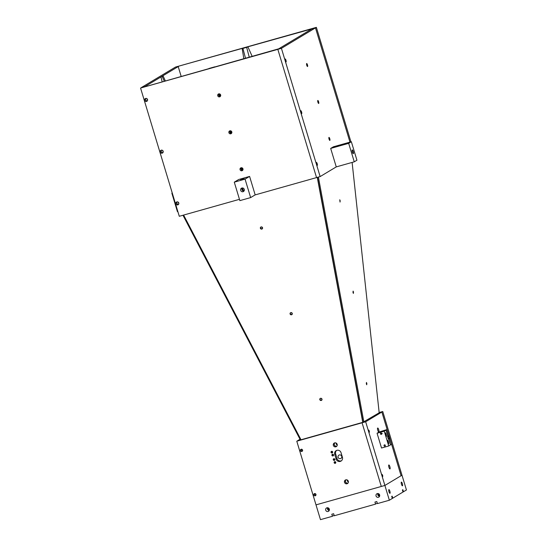 <?xml version="1.0" encoding="UTF-8"?>
<svg xmlns="http://www.w3.org/2000/svg" width="547" height="547" viewBox="0 0 547 547"><rect width="100%" height="100%" fill="white"/><g stroke="black" fill="none" stroke-linecap="round" stroke-linejoin="round"><path stroke-width="0.82" d="M339.673 145.317L337.376 146.145L339.673 145.317M352.357 152.052A1.935 0.506 74.3 0 0 353.328 153.645A1.935 0.506 74.3 0 0 353.253 151.512A1.935 0.506 74.3 0 0 352.282 149.919A1.935 0.506 74.3 0 0 352.357 152.052M354.258 161.823L356.931 160.216L351.352 141.741L348.678 143.348L354.258 161.823L336.261 166.897L320.145 176.578L316.549 177.59L277.828 49.346L140.558 88.046L179.279 216.291L239.463 199.327M348.678 143.348L330.703 148.415M294.587 39.281L296.016 38.427L294.587 39.281M351.352 141.741L333.376 146.808M243.825 58.645L242.157 48.553L242.923 48.423L245.494 58.173M249.234 57.12L246.656 47.37L247.935 46.926L242.157 48.553M247.935 46.926L252.146 56.3M246.656 47.37L242.923 48.423M162.151 81.674L160.907 76.97L162.192 76.532L164.244 81.086M165.29 80.785L163.115 75.971L160.907 76.97M163.115 75.971L162.192 76.532M177.85 211.552L177.433 211.668L171.861 193.2L172.271 193.084M171.861 193.2L172.237 192.968M260.81 227.06A1.067 1.005 -146.9 0 0 261.986 228.714A1.067 1.005 -146.9 0 0 262.587 228.222M290.525 312.754A1.067 1.005 -146.9 0 0 291.701 314.409A1.067 1.005 -146.9 0 0 292.303 313.916M320.241 398.448A1.067 1.005 -146.9 0 0 321.417 400.103A1.067 1.005 -146.9 0 0 322.026 399.604M334.908 442.831A1.935 1.86 -121 0 0 336.877 446.106M336.056 443.008A1.935 1.86 -121 0 0 337.26 445.005M336.419 443.227A1.552 1.497 -121 0 0 337.232 444.581M346.066 479.781A1.935 1.86 -121 0 0 348.029 483.049M347.215 479.958A1.935 1.86 -121 0 0 348.412 481.955M347.577 480.177A1.552 1.497 -121 0 0 348.391 481.531M244.147 178.527L240.495 179.594L244.147 178.527M240.666 190.383A1.935 1.86 -121 0 0 243.456 191.532A1.935 1.86 -121 0 0 244.256 189.371A1.935 1.86 -121 0 0 241.466 188.216A1.935 1.86 -121 0 0 240.666 190.383M242.171 187.977A1.935 1.86 -121 0 0 244.003 191.026M242.663 187.977A1.552 1.497 -121 0 0 244.229 190.588M242.909 188.031A1.552 1.497 -121 0 0 244.304 190.342M219.579 93.886A1.067 1.026 -121 0 0 219.094 95.11A1.067 1.026 -121 0 0 220.68 95.718M219.805 93.975A1.067 1.026 -121 0 0 220.708 95.472M220.017 94.098A0.827 0.793 -121 0 0 220.694 95.233M220.174 94.228A0.827 0.793 -121 0 0 220.66 95.028M230.738 130.836A1.067 1.026 -121 0 0 230.253 132.053A1.067 1.026 -121 0 0 231.832 132.668M230.964 130.924A1.067 1.026 -121 0 0 231.86 132.422M231.176 131.048A0.827 0.793 -121 0 0 231.853 132.183M231.333 131.177A0.827 0.793 -121 0 0 231.819 131.977M241.89 167.785A1.067 1.026 -121 0 0 241.405 169.002A1.067 1.026 -121 0 0 242.991 169.611M242.116 167.874A1.067 1.026 -121 0 0 243.018 169.372M242.328 167.997A0.827 0.793 -121 0 0 243.012 169.126M242.492 168.12A0.827 0.793 -121 0 0 242.971 168.927M338.121 457.299A1.935 1.86 -121 0 0 340.911 458.448A1.935 1.86 -121 0 0 341.711 456.28A1.935 1.86 -121 0 0 338.921 455.131A1.935 1.86 -121 0 0 338.121 457.299M208.995 68.464L214.773 66.837L208.995 68.464M245.063 179.115L234.28 182.158L239.859 200.633L250.642 197.59L245.063 179.115L249.528 176.442M234.28 182.158L238.738 179.478M250.642 197.59L255.169 194.876M321.239 398.353A0.827 0.773 -146.9 0 0 321.711 398.66M320.925 398.284A1.067 1.005 -146.9 0 0 321.896 398.92M291.524 312.658A0.827 0.773 -146.9 0 0 291.995 312.966M291.209 312.59A1.067 1.005 -146.9 0 0 292.18 313.226M261.801 226.964A0.827 0.773 -146.9 0 0 262.28 227.272M261.493 226.896A1.067 1.005 -146.9 0 0 262.464 227.531M378.722 429.723A2.058 0.533 -105.7 0 1 378.804 431.986A2.058 0.533 -105.7 0 1 377.772 430.291A2.058 0.533 -105.7 0 1 377.69 428.027A2.058 0.533 -105.7 0 1 378.722 429.723M389.874 466.673A2.058 0.533 -105.7 0 1 389.956 468.936A2.058 0.533 -105.7 0 1 388.924 467.241A2.058 0.533 -105.7 0 1 388.842 464.977A2.058 0.533 -105.7 0 1 389.874 466.673M369.3 431.015L369.348 432.287L368.767 431.337L368.719 430.058L369.3 431.015M382.681 475.357L382.729 476.628L382.148 475.671L382.107 474.399L382.681 475.357M365.663 421.771L381.861 412.048L401.088 475.726L401.983 475.186L384.89 485.449L389.355 500.231L377.409 503.596L376.794 501.558L374.941 502.078L375.557 504.122L334.265 515.759L333.649 513.722L331.797 514.242L332.412 516.286L320.467 519.65L296.782 441.197L365.663 421.771L384.89 485.449L316.002 504.867L381.293 486.461L362.073 422.79L381.293 486.461L384.89 485.449L401.088 475.726L381.861 412.048L379.112 412.828L382.756 411.515L379.153 412.527M183.614 215.067L301.007 439.767L362.757 422.359L317.492 177.324L362.962 422.25L362.073 422.79L379.18 412.78L352.118 162.425M329.773 138.699A1.552 0.403 74.3 0 0 328.993 137.413A1.552 0.403 74.3 0 0 329.055 139.129A1.552 0.403 74.3 0 0 329.834 140.408A1.552 0.403 74.3 0 0 329.773 138.699M318.614 101.749A1.552 0.403 74.3 0 0 317.834 100.47A1.552 0.403 74.3 0 0 317.896 102.18A1.552 0.403 74.3 0 0 318.675 103.458A1.552 0.403 74.3 0 0 318.614 101.749M307.462 64.799A1.552 0.403 74.3 0 0 306.676 63.52A1.552 0.403 74.3 0 0 306.744 65.23A1.552 0.403 74.3 0 0 307.523 66.515A1.552 0.403 74.3 0 0 307.462 64.799M301.588 111.971A1.552 0.403 74.3 0 0 300.809 110.692A1.552 0.403 74.3 0 0 300.871 112.402A1.552 0.403 74.3 0 0 301.65 113.687A1.552 0.403 74.3 0 0 301.588 111.971M317.205 163.703A1.552 0.403 74.3 0 0 316.426 162.418A1.552 0.403 74.3 0 0 316.487 164.134A1.552 0.403 74.3 0 0 317.267 165.413A1.552 0.403 74.3 0 0 317.205 163.703M285.972 60.245A1.552 0.403 74.3 0 0 285.192 58.96A1.552 0.403 74.3 0 0 285.254 60.676A1.552 0.403 74.3 0 0 286.033 61.955A1.552 0.403 74.3 0 0 285.972 60.245M281.425 48.334L277.828 49.346L311.879 28.902L315.475 27.883L281.425 48.334L320.145 176.578M316.371 27.35L179.101 66.05L145.044 86.494L141.447 87.506L175.505 67.062L315.475 27.883L349.971 142.131L315.475 27.883L316.371 27.35L350.942 141.858M333.397 146.801L330.682 148.428L336.261 166.903M340.172 200.763L340.043 202.069L339.769 199.771L340.172 200.763M353.512 292.112L353.383 293.418L352.979 292.426L353.116 291.12L353.512 292.112M366.859 383.454L366.729 384.767L366.326 383.775L366.456 382.469L366.859 383.454M318.395 177.071L363.864 421.976M401.464 484.232A1.935 0.506 74.3 0 0 402.435 485.825A1.935 0.506 74.3 0 0 402.36 483.692A1.935 0.506 74.3 0 0 401.389 482.098A1.935 0.506 74.3 0 0 401.464 484.232M388.979 491.726A1.935 0.506 74.3 0 0 389.949 493.319A1.935 0.506 74.3 0 0 389.867 491.192A1.935 0.506 74.3 0 0 388.896 489.599A1.935 0.506 74.3 0 0 388.979 491.726M376.049 495.965A1.935 1.86 -121 0 0 378.839 497.114A1.935 1.86 -121 0 0 379.645 494.946A1.935 1.86 -121 0 0 376.849 493.797A1.935 1.86 -121 0 0 376.049 495.965M377.909 493.544A1.935 1.86 -121 0 0 379.563 496.293M327.961 507.801A1.552 1.497 -121 0 0 329.349 510.112M328.111 507.848L328.009 508.888L329.39 509.872M325.711 510.153A1.935 1.86 -121 0 0 328.508 511.301A1.935 1.86 -121 0 0 329.308 509.141A1.935 1.86 -121 0 0 326.518 507.985A1.935 1.86 -121 0 0 325.711 510.153M327.578 507.732A1.935 1.86 -121 0 0 329.226 510.488M389.355 500.231L392.315 498.454L391.7 496.409L392.158 496.136L392.773 498.173L403.023 492.026L402.401 489.982L402.865 489.709L403.481 491.746L406.442 489.968L382.756 411.515M392.261 498.255L392.773 498.173M402.961 491.835L403.481 491.746M327.968 508.293A1.552 0.403 -105.7 0 1 328.084 508.635A1.552 0.403 -105.7 0 1 328.248 509.332M378.298 493.613A1.552 1.497 -121 0 0 379.686 495.924M378.674 493.763A1.552 1.497 -121 0 0 379.727 495.52M377.327 503.322L375.488 503.91M334.183 515.479L332.344 516.074M382.285 433.593L381.232 433.894L381.628 434.147M381.779 433.675A0.691 0.663 59 0 1 381.444 433.115M381.751 433.511A0.691 0.663 59 0 1 381.464 434.284A0.691 0.663 59 0 1 380.473 433.874A0.691 0.663 59 0 1 380.753 433.101A0.691 0.663 59 0 1 381.751 433.511M385.348 445.497A0.691 0.663 59 0 1 385.013 444.937M385.32 445.34A0.691 0.663 59 0 1 385.033 446.106A0.691 0.663 59 0 1 384.042 445.696A0.691 0.663 59 0 1 384.329 444.93A0.691 0.663 59 0 1 385.32 445.34M388.719 445.983L384.261 431.2L377.068 433.231L381.532 448.007L388.719 445.983L390.503 444.909L388.828 439.364A1.935 0.506 -105.7 0 1 387.864 437.771A1.935 0.506 -105.7 0 1 387.72 435.679L387.878 435.644A1.935 0.506 74.3 0 1 388.76 437.231A1.935 0.506 74.3 0 1 388.958 439.227L390.496 444.868M384.261 431.2L386.045 430.133L387.72 435.679M388.11 442.81L388.637 442.667L388.685 443.822L387.645 441.272L387.604 440.109L388.131 440.978L387.604 441.128M388.637 442.667L388.131 440.978M385.881 435.426L386.408 435.275L385.902 433.586L385.375 433.737M386.408 435.275L386.449 436.431L385.416 433.88L385.368 432.718L385.902 433.586M377.068 433.231L378.852 432.157L386.045 430.133M390.647 444.827L391.543 444.287L387.078 429.511L379.009 432.116M386.189 430.045L387.878 435.644M387.078 429.511L378.996 432.075M178.206 66.584L181.146 76.32M177.153 201.857A1.47 1.415 -121 0 0 178.602 204.27M178.158 202.123A1.47 1.415 -121 0 0 178.835 203.258M161.536 150.124A1.47 1.415 -121 0 0 162.985 152.545M162.541 150.398A1.47 1.415 -121 0 0 163.218 151.526M145.919 98.398A1.47 1.415 -121 0 0 147.369 100.812M146.917 98.665A1.47 1.415 -121 0 0 147.601 99.8M147.205 98.925A1.231 1.183 -121 0 0 147.512 99.424M162.828 150.651A1.231 1.183 -121 0 0 163.129 151.157M178.445 202.383A1.231 1.183 -121 0 0 178.746 202.882M242.95 168.852A1.552 1.497 -121 0 0 240.707 167.929A1.552 1.497 -121 0 0 240.058 169.666A1.552 1.497 -121 0 0 242.307 170.596A1.552 1.497 -121 0 0 242.95 168.852M241.2 167.744A1.552 1.497 -121 0 0 242.704 170.24M231.798 131.902A1.552 1.497 -121 0 0 229.549 130.979A1.552 1.497 -121 0 0 228.906 132.716A1.552 1.497 -121 0 0 231.149 133.646A1.552 1.497 -121 0 0 231.798 131.902M230.048 130.795A1.552 1.497 -121 0 0 231.545 133.297M220.639 94.952A1.552 1.497 -121 0 0 218.397 94.029A1.552 1.497 -121 0 0 217.747 95.773A1.552 1.497 -121 0 0 219.997 96.696A1.552 1.497 -121 0 0 220.639 94.952M218.889 93.845A1.552 1.497 -121 0 0 220.393 96.347M163.163 151.252A1.552 1.497 -121 0 0 160.914 150.329A1.552 1.497 -121 0 0 160.271 152.066A1.552 1.497 -121 0 0 162.514 152.996A1.552 1.497 -121 0 0 163.163 151.252M161.413 150.145A1.552 1.497 -121 0 0 162.91 152.647M178.78 202.985A1.552 1.497 -121 0 0 176.531 202.055A1.552 1.497 -121 0 0 175.888 203.799A1.552 1.497 -121 0 0 178.131 204.722A1.552 1.497 -121 0 0 178.78 202.985M177.03 201.87A1.552 1.497 -121 0 0 178.527 204.373M147.54 99.527A1.552 1.497 -121 0 0 145.297 98.597A1.552 1.497 -121 0 0 144.654 100.34A1.552 1.497 -121 0 0 146.897 101.263A1.552 1.497 -121 0 0 147.54 99.527M145.789 98.412A1.552 1.497 -121 0 0 147.293 100.915M140.558 88.046L278.717 48.813L277.828 49.346L316.549 177.59L255.175 194.896L249.596 176.421L238.677 179.519M301.52 449.21A1.067 1.026 -121 0 0 302.518 450.872M314.908 493.551A1.067 1.026 -121 0 0 315.906 495.213M300.009 439.255L297.671 440.656L300.987 439.726L300.344 439.884L182.978 215.244M331.038 452.383A0.868 0.834 -121 0 0 332.289 452.902A0.868 0.834 -121 0 0 332.651 451.931A0.868 0.834 -121 0 0 331.4 451.412A0.868 0.834 -121 0 0 331.038 452.383M331.55 451.343A0.868 0.834 -121 0 0 332.426 452.8M331.988 451.316A0.691 0.663 -121 0 0 331.489 452.164A0.691 0.663 -121 0 0 332.651 452.431M331.933 451.33A0.691 0.663 -121 0 0 332.617 452.472M333.273 459.774A0.868 0.834 -121 0 0 334.525 460.287A0.868 0.834 -121 0 0 334.88 459.323A0.868 0.834 -121 0 0 333.629 458.803A0.868 0.834 -121 0 0 333.273 459.774M333.779 458.735A0.868 0.834 -121 0 0 334.655 460.191M334.217 458.707A0.691 0.663 -121 0 0 333.725 459.555A0.691 0.663 -121 0 0 334.887 459.822M334.162 458.721A0.691 0.663 -121 0 0 334.846 459.863M334.162 462.728A0.868 0.834 -121 0 0 335.414 463.247A0.868 0.834 -121 0 0 335.776 462.277A0.868 0.834 -121 0 0 334.525 461.757A0.868 0.834 -121 0 0 334.162 462.728M334.675 461.689A0.868 0.834 -121 0 0 335.55 463.145M335.106 461.661A0.691 0.663 -121 0 0 334.614 462.509A0.691 0.663 -121 0 0 335.776 462.776M335.051 461.675A0.691 0.663 -121 0 0 335.742 462.817M331.933 455.343A0.868 0.834 -121 0 0 333.185 455.856A0.868 0.834 -121 0 0 333.547 454.885A0.868 0.834 -121 0 0 332.296 454.372A0.868 0.834 -121 0 0 331.933 455.343M332.446 454.297A0.868 0.834 -121 0 0 333.321 455.754M332.877 454.27A0.691 0.663 -121 0 0 332.385 455.125A0.691 0.663 -121 0 0 333.547 455.384M332.822 454.283A0.691 0.663 -121 0 0 333.513 455.425M336.726 446.284A2.058 1.983 59 0 1 334.682 442.879M337.171 444.308A2.058 1.983 59 0 1 336.316 446.612A2.058 1.983 59 0 1 333.342 445.388A2.058 1.983 59 0 1 334.196 443.084A2.058 1.983 59 0 1 337.171 444.308M347.878 483.233A2.058 1.983 59 0 1 345.834 479.828M348.323 481.257A2.058 1.983 59 0 1 347.475 483.562A2.058 1.983 59 0 1 344.501 482.338A2.058 1.983 59 0 1 345.355 480.034A2.058 1.983 59 0 1 348.323 481.257M302.47 450.967A1.156 1.115 59 0 1 301.418 449.21M302.573 450.051A1.156 1.115 59 0 1 302.094 451.35A1.156 1.115 59 0 1 300.419 450.66A1.156 1.115 59 0 1 300.898 449.367A1.156 1.115 59 0 1 302.573 450.051M315.858 495.302A1.156 1.115 59 0 1 314.805 493.551M315.961 494.392A1.156 1.115 59 0 1 315.475 495.685A1.156 1.115 59 0 1 313.807 495.001A1.156 1.115 59 0 1 314.286 493.702A1.156 1.115 59 0 1 315.961 494.392M334.743 454.448L336.138 459.07A3.385 3.261 -121 0 0 341.027 461.08A3.385 3.261 -121 0 0 342.429 457.292L341.034 452.677A3.385 3.261 -121 0 0 336.145 450.66A3.385 3.261 -121 0 0 334.743 454.448L335.632 453.914L337.027 458.53A3.385 3.261 -121 0 0 341.451 460.779M296.782 441.197L300.987 439.726M336.617 450.427A3.385 3.261 -121 0 0 335.632 453.914M262.512 228.496A1.156 1.087 33.1 0 1 260.591 227.244M262.539 227.702A1.156 1.087 33.1 0 1 261.336 229.097A1.156 1.087 33.1 0 1 260.495 227.374A1.156 1.087 33.1 0 1 262.539 227.702M292.228 314.183A1.156 1.087 33.1 0 1 290.313 312.932M292.255 313.397A1.156 1.087 33.1 0 1 291.059 314.792A1.156 1.087 33.1 0 1 290.211 313.062A1.156 1.087 33.1 0 1 292.255 313.397M321.944 399.878A1.156 1.087 33.1 0 1 320.029 398.626M321.971 399.084A1.156 1.087 33.1 0 1 320.774 400.486A1.156 1.087 33.1 0 1 319.927 398.756A1.156 1.087 33.1 0 1 321.971 399.084M362.757 422.359L317.274 177.385M336.138 459.07L337.027 458.53"/></g></svg>
